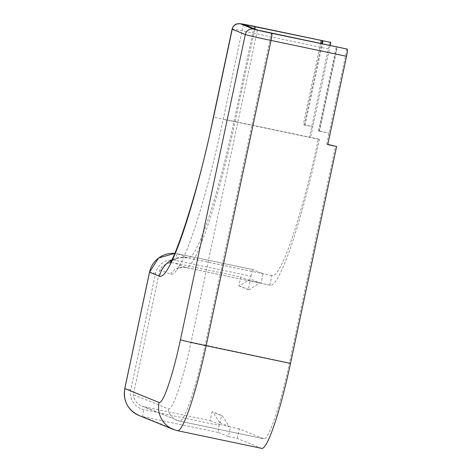 <?xml version="1.0" encoding="UTF-8"?>
<svg xmlns="http://www.w3.org/2000/svg" width="472" height="472" viewBox="0 0 472 472"><rect width="100%" height="100%" fill="white"/><g stroke="black" fill="none" stroke-linecap="round" stroke-linejoin="round"><path stroke-width="0.35" stroke-dasharray="2.36 1.77" d="M177.472 430.688A90.984 10.614 101.9 0 1 177.26 430.623L142.986 416.699L218.495 432.553A6.997 0.814 101.9 0 1 219.179 425.396L143.671 409.543A16.797 16.679 -67.9 0 1 130.838 389.689L155.571 273.335A16.797 16.679 -67.9 0 1 175.389 260.337L250.897 276.197L250.313 278.934L239.581 285.973L238.832 285.814L240.726 276.916L174.805 263.075L185.484 267.417L260.992 283.271L263.034 273.689L253.122 269.665A6.997 0.814 101.9 0 1 253.122 269.665L177.614 253.806L187.526 257.836A146.273 17.063 -78.1 0 0 187.868 257.942A146.273 17.063 -78.1 0 0 233.988 121.316L252.756 33.022L328.264 48.881L309.496 137.169L310.57 137.606L312.901 126.655L303.313 124.643L304.31 125.05L321.603 43.707M250.897 276.197A6.997 0.814 101.9 0 1 253.104 269.659L177.596 253.8A6.997 0.814 101.9 0 1 177.614 253.806A23.795 23.629 112.1 0 0 174.711 253.387M269.837 285.129L271.872 275.548A146.273 17.063 -78.1 0 0 272.22 275.654A146.273 17.063 -78.1 0 0 318.34 139.028L319.414 139.464A156.073 18.207 101.9 0 1 270.208 285.241A156.073 18.207 101.9 0 1 269.837 285.129L260.992 283.271L250.313 278.934M328.264 48.881A6.997 0.814 101.9 0 1 330.453 42.338M330.152 45.501L312.901 126.655L305.054 125.204L322.346 43.866M218.495 432.553L228.407 436.582L230.442 427.001L219.627 424.487L221.515 415.59L212.064 411.749L212.813 411.908L219.763 422.658L219.179 425.396M219.763 422.658L229.215 426.499L222.265 415.743L212.813 411.908M327.828 144.397L326.712 144.161L327.786 144.597M326.712 144.161L346.932 49.029M261.824 448.4A90.984 10.614 101.9 0 1 261.612 448.335L237.251 438.441L228.407 436.582M271.872 275.548L187.526 257.836A23.795 23.629 112.1 0 0 171.377 260.225M318.34 139.028L233.988 121.316A23.795 0.496 12 0 0 213.326 117.428M243.416 24.332L223.197 119.463A165.696 19.328 101.9 0 1 179.962 264.951A165.696 19.328 101.9 0 1 170.563 274.114L159.878 269.777A13.995 13.9 -67.9 0 1 174.805 263.075M159.878 269.777L133.334 394.675L168.374 408.911A71.555 8.348 -78.1 0 0 191.101 342.123L257.441 30.025M271.424 33.17L205.084 345.268A81.184 9.47 101.9 0 1 179.49 421.101A81.184 9.47 101.9 0 1 179.295 421.042L144.255 406.805A13.995 13.9 -67.9 0 1 133.334 394.675M144.255 406.805L210.176 420.646L212.064 411.749M210.176 420.646L219.627 424.487M237.251 438.441L239.286 428.859L263.647 438.753A81.184 9.47 -78.1 0 0 263.836 438.812A81.184 9.47 -78.1 0 0 289.436 362.98L335.551 146.019M239.286 428.859L230.442 427.001M319.45 131.198L329.037 133.21L318.452 130.791L319.45 131.198L337.344 47.011M320.559 43.489L303.313 124.643M319.414 139.464L235.062 121.752L254.792 28.951M250.178 280.757L259.765 282.769L249.033 289.814L248.284 289.655L250.178 280.757L240.726 276.916M248.284 289.655L238.832 285.814M249.033 289.814L239.581 285.973M221.515 415.59L222.265 415.743M318.452 130.791L336.306 46.793M319.196 130.95L337.091 46.763M304.31 125.05L305.054 125.204M173.248 429.396A23.795 23.629 112.1 0 0 177.26 430.623L261.612 448.335M138.98 415.472A23.795 23.629 112.1 0 0 142.986 416.699A6.997 0.814 -78.1 0 1 143.671 409.543M232.094 29.134A23.795 0.496 -168 0 1 252.756 33.022A6.997 0.814 -78.1 0 1 254.945 26.485M168.374 408.911A13.995 13.9 112.1 0 0 179.295 421.042L263.647 438.753M191.101 342.123L289.436 362.98M170.563 274.114A13.995 13.9 112.1 0 1 185.484 267.417A156.073 18.207 -78.1 0 0 185.856 267.53A156.073 18.207 -78.1 0 0 235.062 121.752L223.197 119.463M130.838 389.689L124.761 388.544M155.571 273.335L149.494 272.197M175.389 260.337A6.997 0.814 101.9 0 1 177.596 253.8L174.717 253.381M169.66 263.01C170.787 262.91 172.675 256.414 187.868 257.942L272.22 275.654M141.895 406.085L179.49 421.101L263.836 438.812M179.962 264.951L177.041 269.453C177.006 270.179 177.094 266.945 185.856 267.53L270.208 285.241"/><path stroke-width="0.71" d="M254.945 26.485A6.997 0.814 -78.1 0 1 254.963 26.485A6.997 0.814 -78.1 0 0 254.963 26.485L330.471 42.344A6.997 0.814 101.9 0 1 330.471 42.344A6.997 0.814 101.9 0 1 330.488 42.344L254.98 26.491A16.797 0.354 12 0 0 240.496 23.812L253.558 29.116A16.797 0.354 12 0 0 271.73 33.294L346.932 49.029L257.441 30.025L243.416 24.332L330.488 42.344M330.795 42.474L330.152 45.501M347.239 49.153A6.997 0.814 101.9 0 1 346.554 56.31L271.046 40.45L206.164 345.705L290.51 363.416A90.984 10.614 101.9 0 1 261.824 448.4L177.472 430.688A90.984 10.614 101.9 0 0 206.164 345.705A23.795 0.496 12 0 1 180.422 339.787L245.304 34.533L232.242 29.229L213.474 117.516A170.067 19.836 101.9 0 1 159.447 276.25L149.535 272.22L124.803 388.574L159.076 402.492A67.189 7.835 -78.1 0 0 180.422 339.787M327.828 144.397L336.63 146.456L327.786 144.597L346.554 56.31M336.63 146.456L290.51 363.416M321.208 40.456L320.559 43.489M322.346 43.866L322.948 41.023M321.603 43.707L322.205 40.863M124.803 388.574A23.795 23.629 112.1 0 0 138.98 415.472C127.764 409.95 123.027 400.976 124.761 388.544L124.803 388.574M159.076 402.492A23.795 23.629 112.1 0 0 173.248 429.396L138.98 415.472M271.73 33.294A6.997 0.814 101.9 0 1 271.046 40.45A23.795 0.496 -168 0 1 245.304 34.533A6.997 6.95 112.1 0 1 253.558 29.116M174.711 253.387A23.795 23.629 112.1 0 0 149.535 272.22L158.568 258.013L174.717 253.381M171.377 260.225A23.795 23.629 112.1 0 0 159.447 276.25M169.66 263.01C174.988 259.34 199.237 188.287 213.326 117.428A23.795 0.496 12 0 0 213.474 117.516M240.496 23.812A6.997 6.95 112.1 0 0 232.242 29.229A23.795 0.496 -168 0 1 232.094 29.134L213.326 117.428M254.792 28.951L255.287 26.615M173.248 429.396L177.472 430.688M254.963 26.485L240.838 23.742L236.737 23.942C236.667 23.936 233.516 24.633 232.094 29.134M124.761 388.544L149.494 272.197"/></g></svg>
